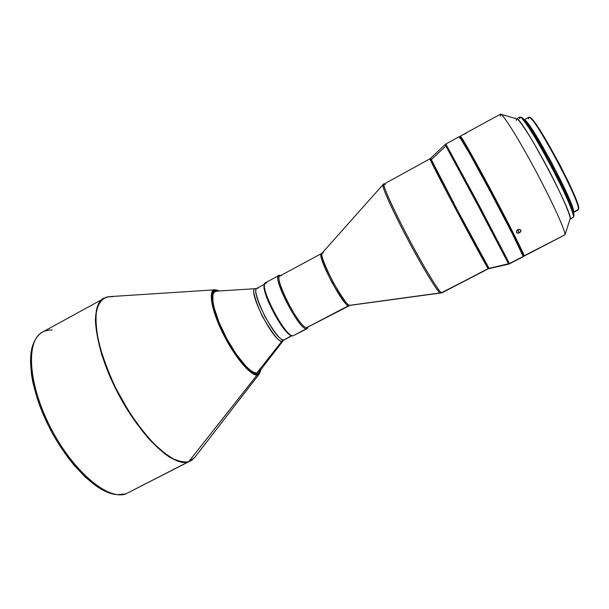 <?xml version="1.0" encoding="UTF-8"?>
<svg xmlns="http://www.w3.org/2000/svg" width="609" height="609" viewBox="0 0 609 609"><rect width="100%" height="100%" fill="white"/><g stroke="black" fill="none" stroke-linecap="round" stroke-linejoin="round"><path stroke-width="0.91" d="M517.094 230.217L518.274 229.479L519.995 229.471L520.809 230.194L520.893 231.283L519.469 232.912L517.011 232.958L516.577 230.94L517.84 229.662L520.33 229.654L520.954 230.902L519.469 232.912L517.346 233.133L516.417 232.082L517.094 230.217M517.65 229.776L519.469 232.912L517.65 229.776M463.655 134.345L466.395 133.105L463.251 134.604M106.27 297.184L42.501 332.08C25.776 340.355 27.877 383.563 50.478 427.427C72.905 471.366 108.113 500.659 125.766 493.922L117.636 494.691C99.358 493.115 71.154 466.448 51.948 430.243C32.68 394.076 26.347 355.77 35.269 339.746C39.098 332.902 44.708 329.667 52.092 330.032M35.269 339.746L34.561 341.078C25.7 357.003 31.95 394.936 51.019 430.738C70.027 466.563 97.973 492.97 116.129 494.531L106.765 491.981L101.619 489.438L96.245 486.066L85.07 476.9L73.75 464.819L68.2 457.831L57.665 442.355L52.816 434.042L48.324 425.493L40.643 408.091L37.53 399.451L32.962 382.81L31.539 374.999L30.45 360.848L31.676 349.102L34.576 341.048M519.431 118.694L520.132 117.088C525.506 115.497 577.005 212.145 573.45 217.162L573.845 215.936C577.362 210.912 526.739 115.923 521.373 117.446L525.864 122.082L533.887 134.041L552.454 166.752L568.41 199.524L573.077 211.597L573.807 216.104M528.361 118.839L529.152 117.37C534.725 116.152 581.778 204.449 578.268 209.549L578.504 208.811C581.983 203.718 535.456 116.395 529.899 117.583L534.2 121.869L541.736 132.914L558.963 163.098L568.22 181.512L575.025 196.806L578.314 206.504L578.268 209.549C581.816 203.962 531.885 111.219 528.688 117.385L524.105 119.874M500.271 116.205L500.72 114.21C503.498 114.652 519.408 140.184 536.194 171.715C552.995 203.223 565.746 231.481 564.977 234.838C565.784 231.435 552.333 201.792 535.052 169.584C517.787 137.337 502.143 112.65 500.377 114.226L460.32 136.104C460.785 135.251 475.05 160.426 492.11 192.436C509.17 224.432 523.671 253.237 524.189 255.932C523.679 253.23 508.918 223.929 491.707 191.69C474.502 159.429 460.381 134.566 460.297 136.142L460.221 136.386C460.297 134.825 474.381 159.619 491.539 191.797C508.698 223.945 523.42 253.154 523.946 255.856L564.977 234.838L570.123 218.89L573.45 217.162C574.333 213.812 563.378 188.904 549.128 162.413C534.885 135.891 521.578 115.634 519.705 117.111L516.584 118.808M460.716 137.992L460.221 136.386L460.716 137.992M278.838 275.542L280.041 275.496C269.186 270.83 297.892 329.302 306.327 328.83C298.844 329.598 271.804 277.103 278.838 275.542L265.494 282.728C258.018 284.532 284.928 336.906 292.853 335.902L292.175 335.757C284.304 334.417 261.352 291.239 264.649 283.969L266.757 282.645M264.649 283.969L264.336 285.088C261.132 292.191 283.398 334.067 291.072 335.384L292.175 335.757M323.349 252.925L321.468 253.58C319.2 253.953 322.603 263.431 331.677 281.997C341.344 298.638 346.97 306.54 348.538 305.695L306.7 327.665L348.538 305.695C342.639 305.657 316.01 254.349 321.468 253.58L279.995 275.892C273.197 277.407 299.445 328.365 306.7 327.665L306.327 328.83L307.941 327.292L307.103 328.7L292.853 335.902L306.327 328.83L306.7 327.665C298.524 328.076 270.655 271.348 281.152 275.854M259.137 371.81L256.777 373.066L253.877 372.426L250.261 370.181L246.066 366.382L236.619 354.704L227.088 339.228L219.111 322.557L214.041 307.56L212.868 301.485L212.899 294.825L214.094 292.229L216.271 291.186C209.557 291.308 212.648 310.362 223.716 332.735C234.709 355.123 250.291 373.804 256.777 373.066L259.129 371.817L283.269 340.583L281.914 341.177L291.635 335.574L281.914 341.177C273.228 342.243 245.952 287.517 255.666 288.651L256.328 288.712M383.99 183.849C382.109 184.36 392.79 208.362 408.068 237.304C423.316 266.24 438.541 291.338 441.441 292.739L488.304 268.79L456.895 211.308C441.411 182.129 429.322 158.622 429.863 158.85L382.962 184.672C380.732 183.408 390.217 206.679 410.2 243.996C429.657 280.018 439.074 293.119 440.269 293.112C437.361 291.726 422.395 267.145 407.299 238.553C392.181 209.96 381.401 185.814 382.962 184.672L322.214 252.994C317.738 255.331 343.963 305.353 349.665 305.33L441.441 292.739C440.292 292.815 430.571 279.166 410.755 242.367C390.468 204.35 381.561 182.121 383.99 183.849L385.398 184.733M430.692 160.06L429.863 158.85C428.363 156.582 439.18 178.018 459.612 216.423C479.458 253.648 487.695 268.242 488.098 268.561L509.459 263.552L479.641 206.398L445.857 144.013L476.603 200.688L509.459 263.552L523.207 256.442C522.659 253.755 508.134 224.98 491.075 192.992C474.023 160.982 459.787 135.792 459.361 136.629L469.516 153.407L490.618 192.132L512.116 233.27L523.207 256.442L509.55 263.834L508.553 263.88L475.682 201.107L445.08 144.577L478.682 206.756L508.553 263.88L488.098 268.561L441.921 292.83L349.665 305.33C348.181 306.175 342.738 298.608 333.336 282.622C324.117 264.169 320.403 254.288 322.214 252.994M445.765 146.091L445.08 144.577L430.632 158.287L457.823 210.927L488.997 268.234C488.601 267.899 480.417 253.336 460.579 216.104C440.14 177.683 429.178 156.064 430.632 158.287L431.454 159.505L445.765 146.091M103.781 298.204L109.239 296.652C101.741 297.717 97.288 304.081 95.872 315.759C95.042 332.385 101.574 357.902 113.944 384.386C123.977 404.62 135.274 422.212 147.858 437.178C155.995 446.009 163.707 452.83 170.992 457.625C177.851 461.15 183.758 462.505 188.714 461.698L125.766 493.922L188.455 461.911C173.291 467.362 140.093 436.379 117.24 391.891C94.228 347.465 89.493 305.101 103.781 298.204C99.29 300.93 95.811 307.598 95.4 320.281C95.826 329.933 98.034 341.71 102.023 355.61C107.184 370.447 113.822 385.428 121.929 400.577C130.509 414.957 139.103 427.297 147.721 437.589C155.896 446.351 163.151 452.86 169.477 457.093C178.072 461.767 184.398 463.373 188.455 461.911L188.714 461.698C185.638 462.437 181.619 462.018 176.656 460.442C171.03 457.93 164.232 453.134 156.262 446.047C147.614 437.262 138.517 425.782 128.971 411.608L115.733 388.07C107.953 371.33 102.19 355.694 98.445 341.162C96.062 328.175 95.453 317.875 96.61 310.278C99.191 300.77 104.055 297.146 109.239 296.652L112.452 296.773M219.073 291.003L215 289.815C209.953 288.369 208.05 303.449 223.648 334.866C239.748 365.735 253.938 376.453 257.127 374.931L257.226 374.002C254.151 375.913 238.446 363.223 222.475 330.839C207.57 298.638 211.947 287.973 217.01 290.364L216.461 289.922L217.01 290.364L214.513 290.6L213.569 291.323L212.351 293.972L212.077 298.151L212.785 303.739L217.07 318.233L222.475 330.839L226.852 339.403L236.612 355.245L241.56 361.845L248.487 369.313L252.499 372.411L257.226 374.002L259.365 373.028L260.774 369.693C260.119 372.647 258.939 374.086 257.226 374.002L257.127 374.931C250.406 375.753 234.176 356.356 222.734 333.047C211.201 309.753 208.019 289.937 215 289.815L109.239 296.652M573.434 212.069L578.268 209.549L573.434 212.069L571.973 205.713L566.705 192.901L550.924 161.263L533.994 132.153L527.211 122.569L524.143 119.92C528.361 116.616 576.677 206.9 573.434 212.069L573.434 212.069M572.589 210.105C574.287 203.33 532.228 124.19 525.658 121.808L529.312 125.819L536.575 136.629L553.284 166.051L567.634 195.542L571.135 204.319L572.589 210.105M516.196 120.453L516.432 118.884C518.213 117.468 531.429 137.756 545.649 164.263C559.892 190.739 570.915 215.586 570.123 218.89C573.465 213.965 521.883 117.194 516.82 118.869L500.72 114.21M521.053 250.466C520.474 247.825 507.259 221.615 491.851 192.726C476.444 163.821 463.525 141.006 463.099 141.752L472.439 157.13L491.532 192.132L510.943 229.296L521.053 250.466M446.526 145.536L445.857 144.013L445.08 144.577M291.597 335.513C284.304 335.993 260.043 290.356 264.527 284.586M264.588 284.19L257.036 288.247C249.5 290.166 275.542 340.933 283.535 339.83C281.244 341.055 275.169 333.534 265.318 317.266C256.648 298.783 253.892 289.108 257.036 288.247L258.307 288.141M256.777 373.066L281.914 341.177L256.777 373.066M188.714 461.698L257.127 374.931L188.714 461.698L194.728 457.481L188.714 461.698M125.766 493.922L192.627 459.643M190.389 461.135L194.728 457.481L259.556 373.637L257.127 374.931L259.556 373.637L260.85 369.594M218.951 291.011L217.01 290.364L218.951 291.011M260.096 369.655L259.594 371.071M291.955 335.681L281.914 341.177C279.318 342.448 272.725 334.044 262.152 315.957C253.831 296.903 251.669 287.806 255.666 288.651L257.036 288.247M292.853 335.902L307.103 328.7M306.7 327.665L350.053 305.36L441.921 292.83L488.304 268.79L508.644 264.161L523.222 256.77M459.841 138.266L459.338 136.675M523.907 256.191L564.977 234.838L523.907 256.191L522.225 253.923L523.633 255.947L523.002 253.42L517.406 241.682L494.82 197.963L470.414 153.072L460.221 136.393M463.221 142.43L463.076 141.783M564.977 234.838L570.123 218.89L564.977 234.838M570.009 219.301L573.45 217.162L570.123 218.89M520.885 117.507L520.132 117.088M573.328 212.472L577.956 210.067L578.466 208.956M440.916 292.959L440.954 292.366M532.525 129.907L532.997 131.064M569.027 198.846L569.727 199.881M573.45 217.162L573.845 215.936L573.45 217.162M117.636 494.691L116.129 494.531M529.152 117.37L529.899 117.583M459.361 136.629L445.857 144.013M216.271 291.186L255.666 288.651M259.556 373.637L260.979 369.427M219.286 290.995L216.454 289.922M429.863 158.85L430.632 158.287"/></g></svg>
